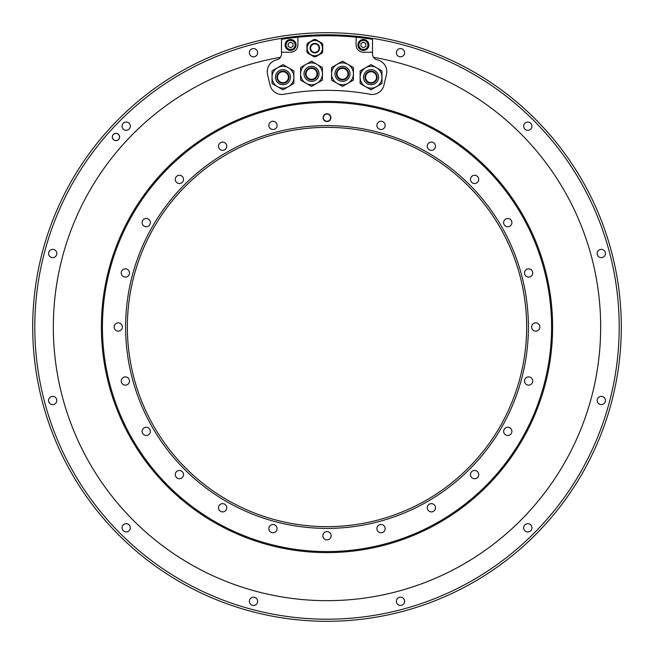 <?xml version="1.0" encoding="UTF-8"?>
<svg xmlns="http://www.w3.org/2000/svg" width="654" height="654" viewBox="0 0 654 654"><rect width="100%" height="100%" fill="white"/><g stroke="black" fill="none" stroke-linecap="round" stroke-linejoin="round"><path stroke-width="0.98" d="M347.944 83.287L342.483 86.442L331.562 80.131L331.562 73.828A10.922 10.922 0 0 0 337.023 83.287A10.922 10.922 0 0 1 333.025 68.368A10.922 10.922 0 0 1 353.405 73.828L353.405 80.131L347.944 83.287A10.922 10.922 0 0 0 353.405 73.828L353.405 67.525L347.944 64.37A10.922 10.922 0 0 1 351.942 79.289A10.922 10.922 0 0 1 337.023 83.287A10.922 10.922 0 0 0 351.942 79.289A10.922 10.922 0 0 0 347.944 64.37A10.922 10.922 0 0 0 333.025 68.368A10.922 10.922 0 0 0 337.023 83.287M331.562 73.828L331.562 67.525L342.483 61.214L347.944 64.37M337.227 70.795A6.066 6.066 0 0 1 345.516 68.572A6.066 6.066 0 0 1 347.74 76.861A6.066 6.066 0 0 1 339.451 79.085A6.066 6.066 0 0 1 337.227 70.795M372.51 52.238L372.51 39.314A291.267 291.267 0 0 0 356.128 37.196L356.128 44.954A7.284 7.284 0 0 0 363.411 52.238L372.51 52.238L372.51 53.922A6.066 6.066 0 0 0 377.268 59.849A12.14 12.14 0 0 1 386.465 74.474L383.955 85.118A12.14 12.14 0 0 1 369.943 94.274A236.65 236.65 0 0 0 284.057 94.274A12.14 12.14 0 0 1 270.045 85.118L267.535 74.474A12.14 12.14 0 0 1 276.732 59.849A6.066 6.066 0 0 0 281.49 53.922L281.49 52.238L290.589 52.238A7.284 7.284 0 0 0 297.872 44.954L297.872 37.196A291.267 291.267 0 0 0 281.49 39.314L281.49 52.238M356.128 37.196A291.267 291.267 0 0 0 297.872 37.196M306.26 70.795A6.066 6.066 0 0 1 314.549 68.572A6.066 6.066 0 0 1 316.773 76.861A6.066 6.066 0 0 1 308.484 79.085A6.066 6.066 0 0 1 306.26 70.795M316.977 64.37L322.438 67.525L322.438 73.828A10.922 10.922 0 0 0 302.058 68.368A10.922 10.922 0 0 0 306.056 83.287L300.595 80.131L300.595 67.525L311.517 61.214L316.977 64.37A10.922 10.922 0 0 1 320.975 79.289A10.922 10.922 0 0 1 306.056 83.287A10.922 10.922 0 0 0 316.977 83.287L311.517 86.442L306.056 83.287M322.438 73.828L322.438 80.131L316.977 83.287M306.056 73.828A5.461 5.461 0 0 1 311.517 68.368A5.461 5.461 0 0 1 316.977 73.828A5.461 5.461 0 0 1 311.517 79.289A5.461 5.461 0 0 1 306.056 73.828M337.023 73.828A5.461 5.461 0 0 1 342.483 68.368A5.461 5.461 0 0 1 347.944 73.828A5.461 5.461 0 0 1 342.483 79.289A5.461 5.461 0 0 1 337.023 73.828M376.303 80.246A6.066 6.066 0 0 1 368.014 82.461A6.066 6.066 0 0 1 365.79 74.172A6.066 6.066 0 0 1 374.08 71.956A6.066 6.066 0 0 1 376.303 80.246M376.508 86.671L371.047 89.819L365.586 86.671A10.922 10.922 0 0 0 380.505 82.674A10.922 10.922 0 0 0 376.508 67.746L381.969 70.902L381.969 83.516L376.508 86.671A10.922 10.922 0 0 0 381.969 77.213M360.125 77.213L360.125 70.902L365.586 67.746A10.922 10.922 0 0 0 360.125 77.213L360.125 83.516L365.586 86.671A10.922 10.922 0 0 1 361.588 71.752A10.922 10.922 0 0 1 376.508 67.746A10.922 10.922 0 0 0 365.586 67.746L371.047 64.599L376.508 67.746M365.586 77.213A5.461 5.461 0 0 1 371.047 71.752A5.461 5.461 0 0 1 376.508 77.213A5.461 5.461 0 0 1 371.047 82.674A5.461 5.461 0 0 1 365.586 77.213M288.21 80.246A6.066 6.066 0 0 1 279.92 82.461A6.066 6.066 0 0 1 277.697 74.172A6.066 6.066 0 0 1 285.986 71.956A6.066 6.066 0 0 1 288.21 80.246M277.492 86.671L272.031 83.516L272.031 70.902L282.953 64.599L288.414 67.746A10.922 10.922 0 0 0 273.495 71.752A10.922 10.922 0 0 0 288.414 86.671L282.953 89.819L277.492 86.671A10.922 10.922 0 0 0 292.412 82.674A10.922 10.922 0 0 0 288.414 67.746L293.875 70.902L293.875 83.516L288.414 86.671A10.922 10.922 0 0 0 293.875 77.213M277.492 77.213A5.461 5.461 0 0 1 282.953 71.752A5.461 5.461 0 0 1 288.414 77.213A5.461 5.461 0 0 1 282.953 82.674A5.461 5.461 0 0 1 277.492 77.213M327 619.199A292.199 292.199 0 0 1 34.801 327A292.199 292.199 0 0 1 327 34.801A292.199 292.199 0 0 1 619.199 327A292.199 292.199 0 0 1 327 619.199M396.373 52.696A4.128 4.128 0 0 0 400.501 56.816A4.128 4.128 0 0 0 404.63 52.696A4.128 4.128 0 0 0 400.501 48.568A4.128 4.128 0 0 0 396.373 52.696M523.682 126.189A4.128 4.128 0 0 0 527.811 130.318A4.128 4.128 0 0 0 531.931 126.189A4.128 4.128 0 0 0 527.811 122.069A4.128 4.128 0 0 0 523.682 126.189M597.184 253.499A4.128 4.128 0 0 0 601.304 257.627A4.128 4.128 0 0 0 605.432 253.499A4.128 4.128 0 0 0 601.304 249.37A4.128 4.128 0 0 0 597.184 253.499M597.184 400.501A4.128 4.128 0 0 0 601.304 404.63A4.128 4.128 0 0 0 605.432 400.501A4.128 4.128 0 0 0 601.304 396.373A4.128 4.128 0 0 0 597.184 400.501M523.682 527.811A4.128 4.128 0 0 0 527.811 531.931A4.128 4.128 0 0 0 531.931 527.811A4.128 4.128 0 0 0 527.811 523.682A4.128 4.128 0 0 0 523.682 527.811M396.373 601.304A4.128 4.128 0 0 0 400.501 605.432A4.128 4.128 0 0 0 404.63 601.304A4.128 4.128 0 0 0 400.501 597.184A4.128 4.128 0 0 0 396.373 601.304M249.37 601.304A4.128 4.128 0 0 0 253.499 605.432A4.128 4.128 0 0 0 257.627 601.304A4.128 4.128 0 0 0 253.499 597.184A4.128 4.128 0 0 0 249.37 601.304M122.069 527.811A4.128 4.128 0 0 0 126.189 531.931A4.128 4.128 0 0 0 130.318 527.811A4.128 4.128 0 0 0 126.189 523.682A4.128 4.128 0 0 0 122.069 527.811M48.568 400.501A4.128 4.128 0 0 0 52.696 404.63A4.128 4.128 0 0 0 56.816 400.501A4.128 4.128 0 0 0 52.696 396.373A4.128 4.128 0 0 0 48.568 400.501M48.568 253.499A4.128 4.128 0 0 0 52.696 257.627A4.128 4.128 0 0 0 56.816 253.499A4.128 4.128 0 0 0 52.696 249.37A4.128 4.128 0 0 0 48.568 253.499M122.069 126.189A4.128 4.128 0 0 0 126.189 130.318A4.128 4.128 0 0 0 130.318 126.189A4.128 4.128 0 0 0 126.189 122.069A4.128 4.128 0 0 0 122.069 126.189M249.37 52.696A4.128 4.128 0 0 0 253.499 56.816A4.128 4.128 0 0 0 257.627 52.696A4.128 4.128 0 0 0 253.499 48.568A4.128 4.128 0 0 0 249.37 52.696M112.316 136.98A3.638 3.638 0 0 0 115.962 140.618A3.638 3.638 0 0 0 119.6 136.98A3.638 3.638 0 0 0 115.962 133.334A3.638 3.638 0 0 0 112.316 136.98M280.452 57.323A273.666 273.666 0 0 0 54.331 350.364A273.666 273.666 0 0 0 327 600.666A273.666 273.666 0 0 0 599.669 350.364A273.666 273.666 0 0 0 373.548 57.323M327 32.7A294.3 294.3 0 0 0 32.7 327A294.3 294.3 0 0 0 327 621.3A294.3 294.3 0 0 0 621.3 327A294.3 294.3 0 0 0 327 32.7M101.386 327A225.614 225.614 0 0 0 327 552.614A225.614 225.614 0 0 0 552.614 327A225.614 225.614 0 0 0 327 101.386A225.614 225.614 0 0 0 101.386 327M368.872 44.954A5.461 5.461 0 0 1 363.411 50.415A5.461 5.461 0 0 1 357.951 44.954A5.461 5.461 0 0 1 363.411 39.493A5.461 5.461 0 0 1 368.872 44.954M358.253 44.954A5.158 5.158 0 0 0 363.411 50.113A5.158 5.158 0 0 0 368.57 44.954A5.158 5.158 0 0 0 363.411 39.796A5.158 5.158 0 0 0 358.253 44.954A5.158 5.158 0 0 0 363.411 50.113A5.158 5.158 0 0 0 368.57 44.954A5.158 5.158 0 0 0 363.411 39.796A5.158 5.158 0 0 0 358.253 44.954M360.983 46.36L363.411 47.758L365.839 46.36L365.839 43.556L363.411 42.158L360.983 43.556L360.983 46.36M296.049 44.954A5.461 5.461 0 0 1 290.589 50.415A5.461 5.461 0 0 1 285.128 44.954A5.461 5.461 0 0 1 290.589 39.493A5.461 5.461 0 0 1 296.049 44.954M285.43 44.954A5.158 5.158 0 0 0 290.589 50.113A5.158 5.158 0 0 0 295.747 44.954A5.158 5.158 0 0 0 290.589 39.796A5.158 5.158 0 0 0 285.43 44.954A5.158 5.158 0 0 0 290.589 50.113A5.158 5.158 0 0 0 295.747 44.954A5.158 5.158 0 0 0 290.589 39.796A5.158 5.158 0 0 0 285.43 44.954M288.161 46.36L290.589 47.758L293.017 46.36L293.017 43.556L290.589 42.158L288.161 43.556L288.161 46.36M112.382 136.98A3.581 3.581 0 0 1 115.962 133.4A3.581 3.581 0 0 1 119.535 136.98A3.581 3.581 0 0 1 115.962 140.561A3.581 3.581 0 0 1 112.382 136.98M307.699 43.18A8.674 8.674 0 0 0 307.355 43.72M307.266 43.875A8.674 8.674 0 0 0 306.971 44.439M307.306 43.793A8.682 8.682 0 0 0 306.939 44.521L306.939 51.748A8.674 8.674 0 0 0 307.748 53.162L314.01 56.775A8.674 8.674 0 0 0 315.637 56.775L321.899 53.162A8.674 8.674 0 0 0 322.716 51.748L322.716 44.521A8.674 8.674 0 0 0 321.899 43.115L315.637 39.493A8.674 8.674 0 0 0 314.01 39.493L307.748 43.115A8.682 8.682 0 0 0 307.306 43.793M308.099 44.251A7.766 7.766 0 0 1 318.711 41.406A7.766 7.766 0 0 1 321.547 52.018A7.766 7.766 0 0 1 310.944 54.862A7.766 7.766 0 0 1 308.099 44.251A7.766 7.766 0 0 1 318.711 41.406A7.766 7.766 0 0 1 321.547 52.018M319.07 48.134A4.251 4.251 0 0 0 314.827 43.892A4.251 4.251 0 0 0 310.576 48.134A4.251 4.251 0 0 0 314.827 52.385A4.251 4.251 0 0 0 319.07 48.134M125.372 277.1A4.128 4.128 0 0 0 129.5 272.971A4.128 4.128 0 0 0 125.372 268.851A4.128 4.128 0 0 0 121.243 272.971A4.128 4.128 0 0 0 125.372 277.1M327 551.575A224.575 224.575 0 0 0 551.575 327A224.575 224.575 0 0 0 327 102.425A224.575 224.575 0 0 0 102.425 327A224.575 224.575 0 0 0 327 551.575M327 125.609A201.391 201.391 0 0 0 125.609 327A201.391 201.391 0 0 0 327 528.391A201.391 201.391 0 0 0 528.391 327A201.391 201.391 0 0 0 327 125.609M385.149 125.372A4.128 4.128 0 0 0 381.029 121.243A4.128 4.128 0 0 0 376.9 125.372A4.128 4.128 0 0 0 381.029 129.5A4.128 4.128 0 0 0 385.149 125.372M435.36 147.297A4.128 4.128 0 0 0 432.441 142.237A4.128 4.128 0 0 0 427.381 145.155A4.128 4.128 0 0 0 430.299 150.207A4.128 4.128 0 0 0 435.36 147.297M478.172 181.46A4.128 4.128 0 0 0 476.668 175.828A4.128 4.128 0 0 0 471.027 177.332A4.128 4.128 0 0 0 472.54 182.973A4.128 4.128 0 0 0 478.172 181.46M510.692 225.548A4.128 4.128 0 0 0 510.692 219.711A4.128 4.128 0 0 0 504.855 219.711A4.128 4.128 0 0 0 504.855 225.548A4.128 4.128 0 0 0 510.692 225.548M530.688 276.544A4.128 4.128 0 0 0 532.201 270.911A4.128 4.128 0 0 0 526.568 269.399A4.128 4.128 0 0 0 525.056 275.04A4.128 4.128 0 0 0 530.688 276.544M536.811 330.989A4.128 4.128 0 0 0 539.73 325.929A4.128 4.128 0 0 0 534.67 323.011A4.128 4.128 0 0 0 531.751 328.071A4.128 4.128 0 0 0 536.811 330.989M528.628 385.149A4.128 4.128 0 0 0 532.757 381.029A4.128 4.128 0 0 0 528.628 376.9A4.128 4.128 0 0 0 524.5 381.029A4.128 4.128 0 0 0 528.628 385.149M506.703 435.36A4.128 4.128 0 0 0 511.763 432.441A4.128 4.128 0 0 0 508.845 427.381A4.128 4.128 0 0 0 503.793 430.299A4.128 4.128 0 0 0 506.703 435.36M472.54 478.172A4.128 4.128 0 0 0 478.172 476.668A4.128 4.128 0 0 0 476.668 471.027A4.128 4.128 0 0 0 471.027 472.54A4.128 4.128 0 0 0 472.54 478.172M428.452 510.692A4.128 4.128 0 0 0 434.289 510.692A4.128 4.128 0 0 0 434.289 504.855A4.128 4.128 0 0 0 428.452 504.855A4.128 4.128 0 0 0 428.452 510.692M377.456 530.688A4.128 4.128 0 0 0 383.089 532.201A4.128 4.128 0 0 0 384.601 526.568A4.128 4.128 0 0 0 378.96 525.056A4.128 4.128 0 0 0 377.456 530.688M323.011 536.811A4.128 4.128 0 0 0 328.071 539.73A4.128 4.128 0 0 0 330.989 534.67A4.128 4.128 0 0 0 325.929 531.751A4.128 4.128 0 0 0 323.011 536.811M268.851 528.628A4.128 4.128 0 0 0 272.971 532.757A4.128 4.128 0 0 0 277.1 528.628A4.128 4.128 0 0 0 272.971 524.5A4.128 4.128 0 0 0 268.851 528.628M218.64 506.703A4.128 4.128 0 0 0 221.559 511.763A4.128 4.128 0 0 0 226.619 508.845A4.128 4.128 0 0 0 223.701 503.793A4.128 4.128 0 0 0 218.64 506.703M175.828 472.54A4.128 4.128 0 0 0 177.332 478.172A4.128 4.128 0 0 0 182.973 476.668A4.128 4.128 0 0 0 181.46 471.027A4.128 4.128 0 0 0 175.828 472.54M143.308 428.452A4.128 4.128 0 0 0 143.308 434.289A4.128 4.128 0 0 0 149.145 434.289A4.128 4.128 0 0 0 149.145 428.452A4.128 4.128 0 0 0 143.308 428.452M123.312 377.456A4.128 4.128 0 0 0 121.799 383.089A4.128 4.128 0 0 0 127.432 384.601A4.128 4.128 0 0 0 128.944 378.96A4.128 4.128 0 0 0 123.312 377.456M117.189 323.011A4.128 4.128 0 0 0 114.27 328.071A4.128 4.128 0 0 0 119.33 330.989A4.128 4.128 0 0 0 122.249 325.929A4.128 4.128 0 0 0 117.189 323.011M147.297 218.64A4.128 4.128 0 0 0 142.237 221.559A4.128 4.128 0 0 0 145.155 226.619A4.128 4.128 0 0 0 150.207 223.701A4.128 4.128 0 0 0 147.297 218.64M181.46 175.828A4.128 4.128 0 0 0 175.828 177.332A4.128 4.128 0 0 0 177.332 182.973A4.128 4.128 0 0 0 182.973 181.46A4.128 4.128 0 0 0 181.46 175.828M225.548 143.308A4.128 4.128 0 0 0 219.711 143.308A4.128 4.128 0 0 0 219.711 149.145A4.128 4.128 0 0 0 225.548 149.145A4.128 4.128 0 0 0 225.548 143.308M276.544 123.312A4.128 4.128 0 0 0 270.911 121.799A4.128 4.128 0 0 0 269.399 127.432A4.128 4.128 0 0 0 275.04 128.944A4.128 4.128 0 0 0 276.544 123.312M323.117 117.655A3.883 3.883 0 0 1 327 113.771A3.883 3.883 0 0 1 330.883 117.655A3.883 3.883 0 0 1 327 121.538A3.883 3.883 0 0 1 323.117 117.655M327 127.358A199.642 199.642 0 0 0 127.358 327A199.642 199.642 0 0 0 327 526.642A199.642 199.642 0 0 0 526.642 327A199.642 199.642 0 0 0 327 127.358M323.362 117.655A3.638 3.638 0 0 1 327 114.009A3.638 3.638 0 0 1 330.638 117.655A3.638 3.638 0 0 1 327 121.292A3.638 3.638 0 0 1 323.362 117.655M330.613 117.655A3.613 3.613 0 0 1 327 121.26A3.613 3.613 0 0 1 323.387 117.655A3.613 3.613 0 0 1 327 114.041A3.613 3.613 0 0 1 330.613 117.655M346.244 67.313A7.521 7.521 0 0 0 335.968 70.068A7.521 7.521 0 0 0 338.723 80.344A7.521 7.521 0 0 0 348.999 77.589A7.521 7.521 0 0 0 346.244 67.313M315.277 67.313A7.521 7.521 0 0 0 305.001 70.068A7.521 7.521 0 0 0 307.756 80.344A7.521 7.521 0 0 0 318.032 77.589A7.521 7.521 0 0 0 315.277 67.313M367.286 83.728A7.521 7.521 0 0 0 377.562 80.973A7.521 7.521 0 0 0 374.807 70.689A7.521 7.521 0 0 0 364.531 73.444A7.521 7.521 0 0 0 367.286 83.728M279.193 83.728A7.521 7.521 0 0 0 289.469 80.973A7.521 7.521 0 0 0 286.714 70.689A7.521 7.521 0 0 0 276.438 73.444A7.521 7.521 0 0 0 279.193 83.728M358.858 44.954A4.553 4.553 0 0 0 363.411 49.508A4.553 4.553 0 0 0 367.957 44.954A4.553 4.553 0 0 0 363.411 40.409A4.553 4.553 0 0 0 358.858 44.954M286.043 44.954A4.553 4.553 0 0 0 290.589 49.508A4.553 4.553 0 0 0 295.142 44.954A4.553 4.553 0 0 0 290.589 40.409A4.553 4.553 0 0 0 286.043 44.954M321.449 51.96A7.644 7.644 0 0 0 318.645 41.513A7.644 7.644 0 0 0 308.206 44.317A7.644 7.644 0 0 0 311.002 54.756A7.644 7.644 0 0 0 321.449 51.96M318.939 50.513A4.758 4.758 0 0 1 312.448 52.255A4.758 4.758 0 0 1 310.707 45.755A4.758 4.758 0 0 1 317.198 44.014A4.758 4.758 0 0 1 318.939 50.513M318.678 50.358A4.455 4.455 0 0 0 317.051 44.284A4.455 4.455 0 0 0 310.969 45.911A4.455 4.455 0 0 0 312.596 51.993A4.455 4.455 0 0 0 318.678 50.358"/></g></svg>
